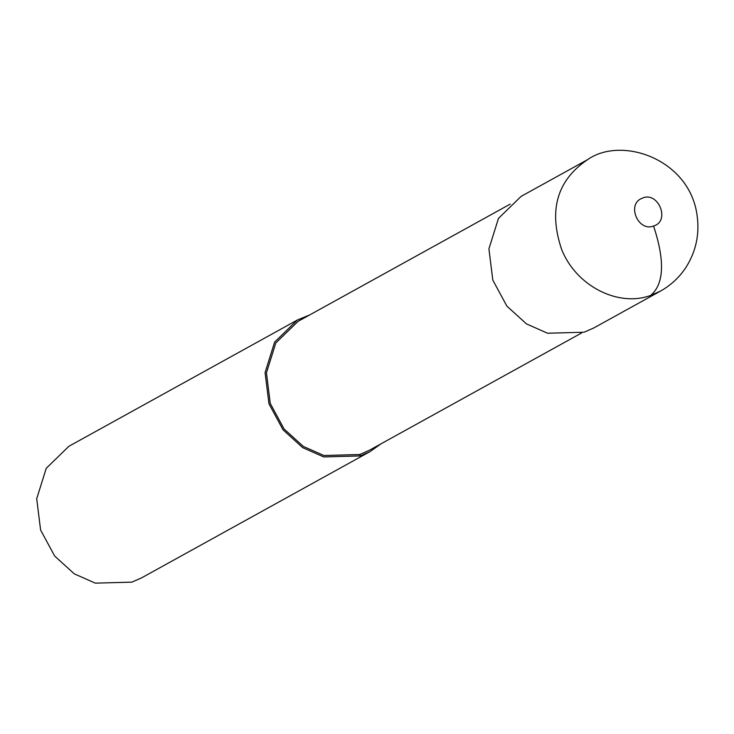 <?xml version="1.0" encoding="UTF-8"?>
<svg xmlns="http://www.w3.org/2000/svg" width="734" height="734" viewBox="0 0 734 734"><rect width="100%" height="100%" fill="white"/><g stroke="black" fill="none" stroke-linecap="round" stroke-linejoin="round"><path stroke-width="1.1" d="M650.663 295.435L660.407 291.141C671.197 285.113 679.913 276.874 686.547 266.442C695.887 251.23 699.465 234.761 697.3 217.053C690.942 159.388 621.781 135.487 587.677 159.59C557.115 180.215 548.417 210.098 561.574 249.257C575.823 285.682 617.918 307.5 650.663 295.435C664.096 283.994 665.068 260.845 653.563 226.008C670.913 221.081 657.958 190.317 641.92 198.363C626.368 204.18 638.176 232.21 653.563 226.008M660.398 291.15L593.852 327.924L584.117 332.218L547.555 333.227L526.507 323.923L506.882 306.133L492.817 280.113L488.917 248.854L498.459 218.393L521.14 196.354L587.677 159.59M510.24 204.098L298.022 321.382L275.8 342.971L266.451 372.826L270.268 403.452L284.058 428.959L303.28 446.391L323.914 455.511L359.743 454.52L369.285 450.309L581.502 333.034M309.647 314.95L297.298 320.061L274.617 342.099L265.075 372.56L268.974 403.819L283.049 429.83L302.665 447.63L323.712 456.924L360.275 455.924L370.009 451.63L380.909 443.887M297.298 320.061L68.923 446.272L46.233 468.31L36.7 498.771L40.599 530.031L54.665 556.051L74.281 573.841L95.337 583.145L131.891 582.135L141.634 577.841L370.009 451.63M359.743 454.52L360.275 455.924"/></g></svg>
